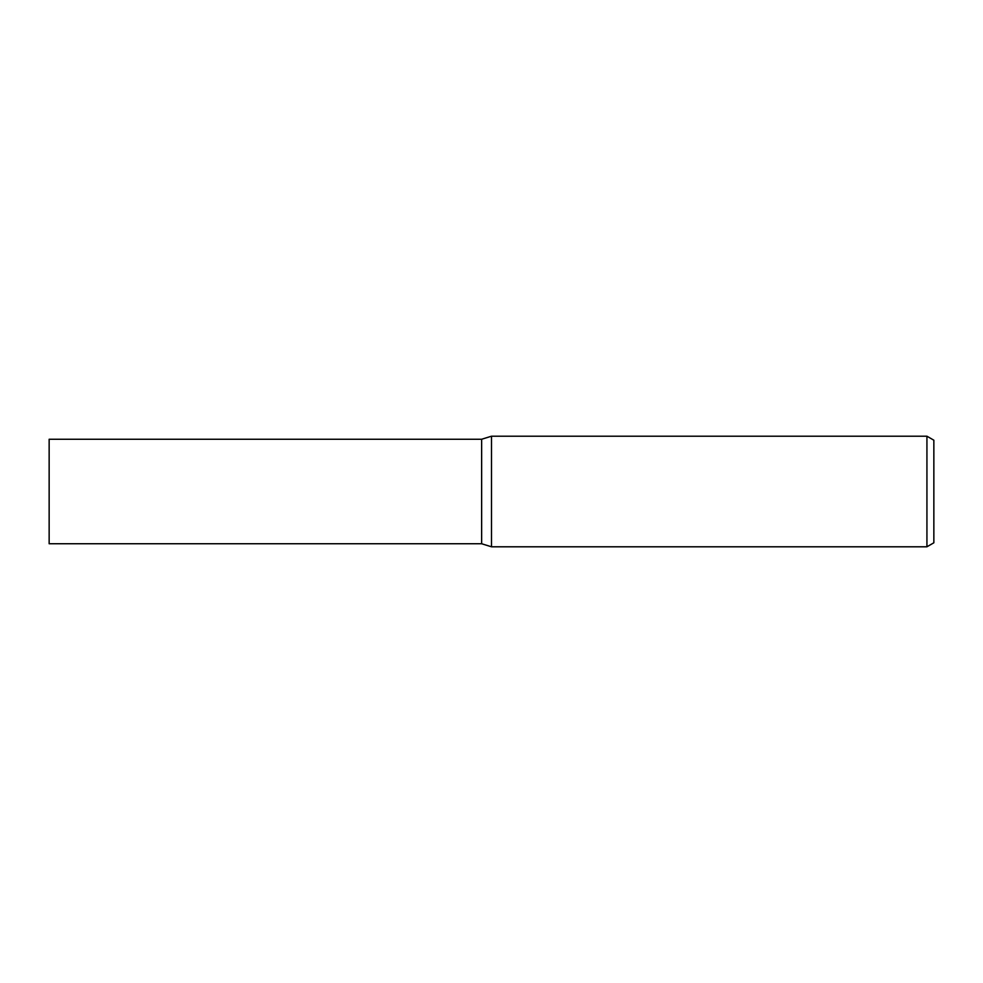 <?xml version="1.0" encoding="UTF-8"?>
<svg xmlns="http://www.w3.org/2000/svg" width="983" height="983" viewBox="0 0 983 983"><rect width="100%" height="100%" fill="white"/><g stroke="black" fill="none" stroke-linecap="round" stroke-linejoin="round"><path stroke-width="1.47" d="M926.932 546.794L491.5 546.794L491.5 436.206L926.932 436.206L933.85 440.2L933.85 542.8L926.932 546.794L926.932 436.206M491.5 546.794L481.633 543.746L49.15 543.746L49.15 439.254L481.633 439.254L491.5 436.206M481.633 543.746L481.633 439.254"/></g></svg>

